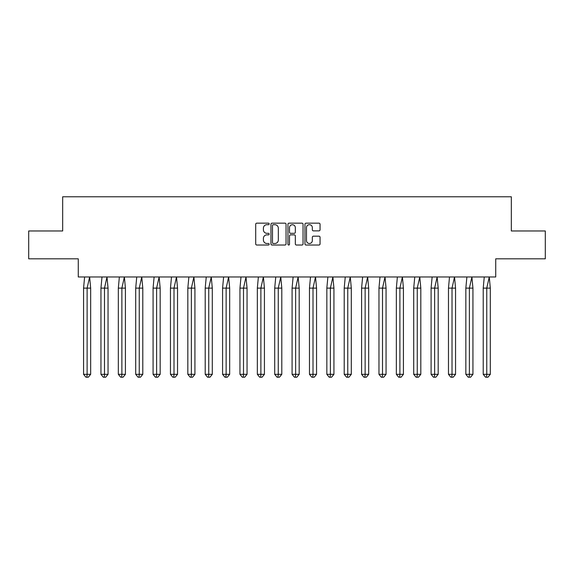 <?xml version="1.0" encoding="UTF-8"?>
<svg xmlns="http://www.w3.org/2000/svg" width="574" height="574" viewBox="0 0 574 574"><rect width="100%" height="100%" fill="white"/><g stroke="black" fill="none" stroke-linecap="round" stroke-linejoin="round"><path stroke-width="0.86" d="M269.177 223.925A0.768 0.768 0 0 0 268.417 223.157L256.8 223.157A1.091 1.091 0 0 0 255.703 224.255L255.703 243.936A1.091 1.091 0 0 0 256.8 245.026L268.417 245.026A0.768 0.768 0 0 0 269.177 244.259A0.768 0.768 0 0 0 268.417 243.498L266.91 243.498A3.501 3.501 0 0 1 263.409 239.997L263.409 238.353A3.501 3.501 0 0 1 266.91 234.859L268.417 234.859A0.768 0.768 0 0 0 269.177 234.092A0.768 0.768 0 0 0 268.417 233.324L266.91 233.324A3.501 3.501 0 0 1 263.409 229.83L263.409 228.187A3.501 3.501 0 0 1 266.91 224.692L268.417 224.692A0.768 0.768 0 0 0 269.177 223.925M28.7 230.97L28.7 258.817L78.265 258.817L78.265 276.977L495.735 276.977L495.735 258.817L545.3 258.817L545.3 230.97L511.326 230.97L511.326 196.782L62.674 196.782L62.674 230.97L28.7 230.97M318.95 230.87A1.091 1.091 0 0 0 320.048 229.772L320.048 224.255A1.091 1.091 0 0 0 318.95 223.157L306.05 223.157A1.091 1.091 0 0 0 304.959 224.255L304.959 243.936A1.091 1.091 0 0 0 306.05 245.026L318.95 245.026A1.091 1.091 0 0 0 320.048 243.936L320.048 237.263A1.091 1.091 0 0 0 318.95 236.172L313.433 236.172A1.091 1.091 0 0 0 312.335 237.263L312.335 240.571A2.927 2.927 0 0 1 309.415 243.498A2.927 2.927 0 0 1 306.487 240.571L306.487 227.613A2.927 2.927 0 0 1 309.415 224.692A2.927 2.927 0 0 1 312.335 227.613L312.335 229.772A1.091 1.091 0 0 0 313.433 230.87L318.95 230.87M286.046 224.255A1.091 1.091 0 0 0 284.948 223.157L272.047 223.157A1.091 1.091 0 0 0 270.957 224.255L270.957 243.936A1.091 1.091 0 0 0 272.047 245.026L284.948 245.026A1.091 1.091 0 0 0 286.046 243.936L286.046 224.255M289.052 223.157L301.953 223.157A1.091 1.091 0 0 1 303.043 224.255L303.043 243.936A1.091 1.091 0 0 1 301.953 245.026L296.428 245.026A1.091 1.091 0 0 1 295.337 243.936L295.337 235.95A1.091 1.091 0 0 0 294.247 234.859L290.58 234.859A1.091 1.091 0 0 0 289.49 235.95L289.49 244.259A0.768 0.768 0 0 1 288.722 245.026A0.768 0.768 0 0 1 287.954 244.259L287.954 224.255A1.091 1.091 0 0 1 289.052 223.157M273.253 224.692A0.768 0.768 0 0 0 272.485 225.453L272.485 242.73A0.768 0.768 0 0 0 273.253 243.498L274.838 243.498A3.501 3.501 0 0 0 278.333 239.997L278.333 228.187A3.501 3.501 0 0 0 274.838 224.692L273.253 224.692M295.337 227.67A2.927 2.927 0 0 0 292.41 224.743A2.927 2.927 0 0 0 289.49 227.67L289.49 232.233A1.091 1.091 0 0 0 290.58 233.324L294.247 233.324A1.091 1.091 0 0 0 295.337 232.233L295.337 227.67M84.615 276.977L83.574 288.112L83.574 374.327L83.574 288.112L87.119 288.112L87.119 374.327L90.663 374.327L88.303 377.218L85.942 377.218L83.574 374.327L87.829 374.327M87.119 374.327L86.882 377.218M87.119 288.112L89.63 276.977L90.663 288.112L87.119 288.112M90.663 374.327L90.663 288.112M88.303 377.218L87.119 377.218M101.993 276.977L100.952 288.112L100.952 374.327L100.952 288.112L104.497 288.112L104.497 374.327L108.041 374.327L105.681 377.218L103.313 377.218L100.952 374.327L105.207 374.327M104.497 374.327L104.26 377.218M119.363 276.977L118.33 288.112L118.33 374.327L118.33 288.112L121.875 288.112L121.875 374.327L125.419 374.327L123.051 377.218L120.691 377.218L118.33 374.327L122.585 374.327M121.875 374.327L121.638 377.218M136.741 276.977L135.708 288.112L135.708 374.327L135.708 288.112L139.252 288.112L139.252 374.327L142.79 374.327L140.429 377.218L138.069 377.218L135.708 374.327L139.956 374.327M139.252 374.327L139.016 377.218M154.119 276.977L153.079 288.112L153.079 374.327L153.079 288.112L156.623 288.112L156.623 374.327L160.168 374.327L157.807 377.218L155.446 377.218L153.079 374.327L157.333 374.327M156.623 374.327L156.386 377.218M171.497 276.977L170.456 288.112L170.456 374.327L170.456 288.112L174.001 288.112L174.001 374.327L177.545 374.327L175.185 377.218L172.817 377.218L170.456 374.327L174.711 374.327M174.001 374.327L173.764 377.218M104.497 288.112L107.001 276.977L108.041 288.112L104.497 288.112M108.041 374.327L108.041 288.112M105.681 377.218L104.497 377.218M121.875 288.112L124.379 276.977L125.419 288.112L121.875 288.112M125.419 374.327L125.419 288.112M123.051 377.218L121.875 377.218M139.252 288.112L141.756 276.977L142.79 288.112L139.252 288.112M142.79 374.327L142.79 288.112M140.429 377.218L139.252 377.218M156.623 288.112L159.134 276.977L160.168 288.112L156.623 288.112M160.168 374.327L160.168 288.112M157.807 377.218L156.623 377.218M174.001 288.112L176.505 276.977L177.545 288.112L174.001 288.112M177.545 374.327L177.545 288.112M175.185 377.218L174.001 377.218M188.868 276.977L187.834 288.112L187.834 374.327L187.834 288.112L191.379 288.112L191.379 374.327L194.923 374.327L192.555 377.218L190.195 377.218L187.834 374.327L192.082 374.327M191.379 374.327L191.142 377.218M191.379 288.112L193.883 276.977L194.923 288.112L191.379 288.112M194.923 374.327L194.923 288.112M192.555 377.218L191.379 377.218M206.245 276.977L205.205 288.112L205.205 374.327L205.205 288.112L208.749 288.112L208.749 374.327L212.294 374.327L209.933 377.218L207.573 377.218L205.205 374.327L209.46 374.327M208.749 374.327L208.52 377.218M208.749 288.112L211.261 276.977L212.294 288.112L208.749 288.112M212.294 374.327L212.294 288.112M209.933 377.218L208.749 377.218M223.623 276.977L222.583 288.112L222.583 374.327L222.583 288.112L226.127 288.112L226.127 374.327L229.672 374.327L227.311 377.218L224.951 377.218L222.583 374.327L226.838 374.327M226.127 374.327L225.891 377.218M226.127 288.112L228.631 276.977L229.672 288.112L226.127 288.112M229.672 374.327L229.672 288.112M227.311 377.218L226.127 377.218M241.001 276.977L239.961 288.112L239.961 374.327L239.961 288.112L243.505 288.112L243.505 374.327L247.05 374.327L244.689 377.218L242.321 377.218L239.961 374.327L244.215 374.327M243.505 374.327L243.268 377.218M243.505 288.112L246.009 276.977L247.05 288.112L243.505 288.112M247.05 374.327L247.05 288.112M244.689 377.218L243.505 377.218M258.372 276.977L257.339 288.112L257.339 374.327L257.339 288.112L260.883 288.112L260.883 374.327L264.427 374.327L262.06 377.218L259.699 377.218L257.339 374.327L261.586 374.327M260.883 374.327L260.646 377.218M260.883 288.112L263.387 276.977L264.427 288.112L260.883 288.112M264.427 374.327L264.427 288.112M262.06 377.218L260.883 377.218M275.75 276.977L274.709 288.112L274.709 374.327L274.709 288.112L278.254 288.112L278.254 374.327L281.798 374.327L279.438 377.218L277.077 377.218L274.709 374.327L278.964 374.327M278.254 374.327L278.017 377.218M278.254 288.112L280.765 276.977L281.798 288.112L278.254 288.112M281.798 374.327L281.798 288.112M279.438 377.218L278.254 377.218M293.127 276.977L292.087 288.112L292.087 374.327L292.087 288.112L295.632 288.112L295.632 374.327L299.176 374.327L296.815 377.218L294.448 377.218L292.087 374.327L296.342 374.327M295.632 374.327L295.395 377.218M295.632 288.112L298.136 276.977L299.176 288.112L295.632 288.112M299.176 374.327L299.176 288.112M296.815 377.218L295.632 377.218M310.505 276.977L309.465 288.112L309.465 374.327L309.465 288.112L313.009 288.112L313.009 374.327L316.554 374.327L314.186 377.218L311.826 377.218L309.465 374.327L313.72 374.327M313.009 374.327L312.773 377.218M313.009 288.112L315.513 276.977L316.554 288.112L313.009 288.112M316.554 374.327L316.554 288.112M314.186 377.218L313.009 377.218M327.876 276.977L326.843 288.112L326.843 374.327L326.843 288.112L330.387 288.112L330.387 374.327L333.932 374.327L331.564 377.218L329.203 377.218L326.843 374.327L331.09 374.327M330.387 374.327L330.15 377.218M330.387 288.112L332.891 276.977L333.932 288.112L330.387 288.112M333.932 374.327L333.932 288.112M331.564 377.218L330.387 377.218M345.254 276.977L344.213 288.112L344.213 374.327L344.213 288.112L347.758 288.112L347.758 374.327L351.302 374.327L348.942 377.218L346.581 377.218L344.213 374.327L348.468 374.327M347.758 374.327L347.521 377.218M347.758 288.112L350.269 276.977L351.302 288.112L347.758 288.112M351.302 374.327L351.302 288.112M348.942 377.218L347.758 377.218M362.632 276.977L361.591 288.112L361.591 374.327L361.591 288.112L365.136 288.112L365.136 374.327L368.68 374.327L366.32 377.218L363.952 377.218L361.591 374.327L365.846 374.327M365.136 374.327L364.899 377.218M365.136 288.112L367.64 276.977L368.68 288.112L365.136 288.112M368.68 374.327L368.68 288.112M366.32 377.218L365.136 377.218M380.002 276.977L378.969 288.112L378.969 374.327L378.969 288.112L382.514 288.112L382.514 374.327L386.058 374.327L383.69 377.218L381.33 377.218L378.969 374.327L383.224 374.327M382.514 374.327L382.277 377.218M382.514 288.112L385.018 276.977L386.058 288.112L382.514 288.112M386.058 374.327L386.058 288.112M383.69 377.218L382.514 377.218M397.38 276.977L396.347 288.112L396.347 374.327L396.347 288.112L399.891 288.112L399.891 374.327L403.429 374.327L401.068 377.218L398.708 377.218L396.347 374.327L400.595 374.327M399.891 374.327L399.655 377.218M399.891 288.112L402.396 276.977L403.429 288.112L399.891 288.112M403.429 374.327L403.429 288.112M401.068 377.218L399.891 377.218M414.758 276.977L413.718 288.112L413.718 374.327L413.718 288.112L417.262 288.112L417.262 374.327L420.807 374.327L418.446 377.218L416.085 377.218L413.718 374.327L417.972 374.327M417.262 374.327L417.025 377.218M417.262 288.112L419.773 276.977L420.807 288.112L417.262 288.112M420.807 374.327L420.807 288.112M418.446 377.218L417.262 377.218M432.136 276.977L431.096 288.112L431.096 374.327L431.096 288.112L434.64 288.112L434.64 374.327L438.184 374.327L435.824 377.218L433.456 377.218L431.096 374.327L435.35 374.327M434.64 374.327L434.403 377.218M434.64 288.112L437.144 276.977L438.184 288.112L434.64 288.112M438.184 374.327L438.184 288.112M435.824 377.218L434.64 377.218M449.507 276.977L448.473 288.112L448.473 374.327L448.473 288.112L452.018 288.112L452.018 374.327L455.562 374.327L453.195 377.218L450.834 377.218L448.473 374.327L452.728 374.327M452.018 374.327L451.781 377.218M452.018 288.112L454.522 276.977L455.562 288.112L452.018 288.112M455.562 374.327L455.562 288.112M453.195 377.218L452.018 377.218M466.884 276.977L465.844 288.112L465.844 374.327L465.844 288.112L469.389 288.112L469.389 374.327L472.933 374.327L470.572 377.218L468.212 377.218L465.844 374.327L470.099 374.327M469.389 374.327L469.159 377.218M469.389 288.112L471.9 276.977L472.933 288.112L469.389 288.112M472.933 374.327L472.933 288.112M470.572 377.218L469.389 377.218M484.262 276.977L483.222 288.112L483.222 374.327L483.222 288.112L486.766 288.112L486.766 374.327L490.311 374.327L487.95 377.218L485.59 377.218L483.222 374.327L487.477 374.327M486.766 374.327L486.53 377.218M486.766 288.112L489.27 276.977L490.311 288.112L486.766 288.112M490.311 374.327L490.311 288.112M487.95 377.218L486.766 377.218"/></g></svg>

